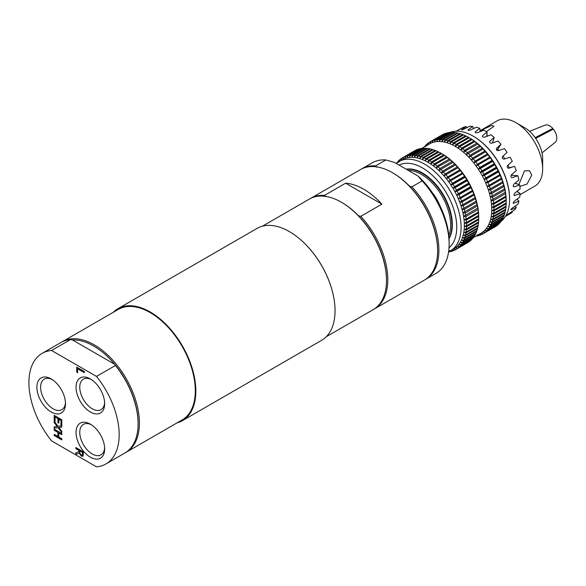 <?xml version="1.0" encoding="UTF-8"?>
<svg xmlns="http://www.w3.org/2000/svg" width="586" height="586" viewBox="0 0 586 586"><rect width="100%" height="100%" fill="white"/><g stroke="black" fill="none" stroke-linecap="round" stroke-linejoin="round"><path stroke-width="0.88" d="M51.583 350.487A63.83 36.852 -120 0 0 42.126 353.38A63.83 36.852 -120 0 0 51.583 440.899L96.492 466.83A63.83 36.852 -120 0 0 105.949 463.929L124.877 453.007A63.83 36.852 -120 0 0 138.091 423.788L138.091 423.033A62.907 36.317 -120 0 0 114.724 364.331L115.413 365.488L96.492 376.41L51.583 350.487L70.51 339.558L72.503 339.961L114.724 364.331A62.907 36.317 -120 0 0 72.503 339.961M138.091 423.788A63.83 36.852 -120 0 0 115.413 365.488M125.521 452.619A63.83 36.852 -120 0 0 126.18 452.253A63.83 36.852 -120 0 0 139.402 423.033A63.83 36.852 -120 0 0 111.538 358.8A63.83 36.852 -120 0 0 62.35 341.704A63.83 36.852 -120 0 0 61.706 342.092M126.18 452.253L182.078 419.979A63.83 36.852 -120 0 0 195.299 390.759A63.83 36.852 -120 0 0 167.435 326.527A63.83 36.852 -120 0 0 118.255 309.43L62.35 341.704M70.51 339.558A63.83 36.852 -120 0 0 61.047 342.451L42.126 353.38M105.949 463.929A63.83 36.852 -120 0 0 96.492 376.41M79.711 451.945L80.106 453.762L81.3 454.948L82.311 454.978L82.567 452.568L79.711 450.92L79.711 451.945M82.282 455.014L82.787 452.443L79.711 450.92M57.911 436.497L57.911 432.453L54.183 430.3L54.183 429.135L61.801 433.53L61.801 434.695L58.812 432.973L58.812 437.017L61.801 438.746L61.801 439.91L54.183 435.515L54.183 434.351L58.131 436.372L58.131 432.329L54.403 430.175L54.403 429.26M54.183 435.515L54.403 434.475M61.801 439.661L54.403 435.391M58.812 432.973L61.801 434.446M54.183 415.335L61.801 419.73L61.801 425.231L60.9 424.711L61.112 420.25L59.032 419.049L58.812 423.217L57.911 422.696L57.911 418.653L55.084 417.02L55.084 421.356L54.183 420.836L54.183 415.335M61.801 424.975L61.112 424.586M60.9 424.711L61.112 420.25M60.9 420.374L58.812 419.173M54.183 420.836L54.403 415.459M55.084 421.1L54.403 420.711M55.084 417.02L57.911 418.653M57.911 422.696L58.131 418.529M58.812 422.96L58.131 422.565M57.223 426.469L54.183 422.535L54.183 421.275L57.999 426.278L61.801 425.758L61.801 427.099L58.82 427.472L61.801 431.325L61.801 432.585L58.051 427.67L54.183 428.19L54.183 426.85L57.435 426.344L54.403 422.411L54.403 421.561M54.183 428.19L54.403 426.828M58.051 427.67L54.403 428.066M61.801 432.175L58.263 427.546M58.82 427.472L61.801 426.996M78.861 451.769L78.861 450.429L75.836 448.678L75.836 447.514L83.446 451.909L83.044 456.179L81.381 456.216L79.147 453.103L75.836 454.318L75.836 452.802L79.081 451.645L79.081 450.304L76.048 448.554L76.048 447.638M75.836 454.318L76.048 452.722M79.147 453.103L76.048 454.194M83.263 456.055L81.601 456.091L79.366 452.978M76.729 372.213L76.729 367.122L84.347 371.517L84.347 372.681L77.63 368.806L77.63 372.733L76.729 372.213L76.949 367.246M77.63 372.484L76.949 372.088M77.63 368.806L84.347 372.432M65.478 402.604A17.602 10.16 60 0 1 61.86 409.643A17.602 10.16 60 0 1 53.062 408.772A17.602 10.16 60 0 1 41.562 393.257A17.602 10.16 60 0 1 44.258 379.149A17.602 10.16 60 0 1 52.161 379.545M51.202 411.995A20.239 11.683 -120 0 0 65.507 403.732A20.239 11.683 -120 0 0 51.202 378.952A20.239 11.683 -120 0 0 36.889 387.207A20.239 11.683 -120 0 0 51.202 411.995M104.63 447.807A17.602 10.16 60 0 1 101.012 454.846A17.602 10.16 60 0 1 92.214 453.974A17.602 10.16 60 0 1 80.714 438.467A17.602 10.16 60 0 1 83.41 424.359A17.602 10.16 60 0 1 91.313 424.747M90.354 457.197A20.239 11.683 -120 0 0 104.66 448.942A20.239 11.683 -120 0 0 90.354 424.154A20.239 11.683 -120 0 0 76.041 432.417A20.239 11.683 -120 0 0 90.354 457.197M104.63 402.597A17.602 10.16 60 0 1 101.012 409.636A17.602 10.16 60 0 1 92.214 408.764A17.602 10.16 60 0 1 80.714 393.257A17.602 10.16 60 0 1 83.41 379.149A17.602 10.16 60 0 1 91.313 379.545M90.354 411.995A20.239 11.683 -120 0 0 104.66 403.732A20.239 11.683 -120 0 0 90.354 378.944A20.239 11.683 -120 0 0 76.041 387.207A20.239 11.683 -120 0 0 90.354 411.995M177.111 422.85A64.599 37.292 -120 0 0 182.466 420.645A64.599 37.292 -120 0 0 189.886 413.679A64.599 37.292 -120 0 0 177.844 338.723A64.599 37.292 -120 0 0 117.867 308.763A64.599 37.292 -120 0 0 113.281 312.294M182.466 420.645L321.67 340.276A64.599 37.292 -120 0 0 329.09 333.309A64.599 37.292 -120 0 0 317.048 258.353A64.599 37.292 -120 0 0 257.071 228.394L117.867 308.763M326.255 336.745L373.267 309.598A63.83 36.852 -120 0 0 386.489 280.379A63.83 36.852 -120 0 0 341.352 202.207L342.004 202.588A62.907 36.317 60 0 1 358.456 215.721L360.8 216.322A63.83 36.852 60 0 1 374.571 308.844L424.381 280.086A63.83 36.852 -120 0 0 437.603 250.867A63.83 36.852 -120 0 0 392.466 172.694L393.125 173.075A62.907 36.317 60 0 1 409.57 186.216L411.914 186.809A63.83 36.852 60 0 1 425.685 279.332A63.83 36.852 60 0 1 425.026 279.698M409.57 186.216A62.907 36.317 60 0 1 437.603 250.112L437.603 250.867M392.466 172.694A63.83 36.852 -120 0 0 360.558 169.537L310.748 198.295A63.83 36.852 60 0 1 324.519 195.372L345.615 183.191L381.896 204.14A63.83 36.852 -120 0 0 345.615 183.191M361.218 169.171A63.83 36.852 60 0 1 361.862 168.783A63.83 36.852 60 0 1 375.633 165.867L376.673 167.215M425.685 279.332L435.911 273.435A63.83 36.852 -120 0 0 449.132 244.215A63.83 36.852 -120 0 0 422.14 180.913L411.914 186.809M375.633 165.867L385.859 159.963L394.444 162.41L417.899 175.954L422.14 180.913M385.859 159.963A63.83 36.852 -120 0 0 372.081 162.879L361.862 168.783M449.132 244.215L449.132 241.703A60.754 35.072 -120 0 0 417.899 175.954M303.05 241.915A63.83 36.852 60 0 1 332.951 293.696M310.097 198.683A63.83 36.852 60 0 1 310.748 198.295M324.519 195.372L325.56 196.728M381.896 204.14L360.8 216.322M341.352 202.207A63.83 36.852 -120 0 0 309.445 199.05L262.425 226.189M374.571 308.844A63.83 36.852 60 0 1 373.912 309.21M386.489 280.379L386.489 279.625A62.907 36.317 60 0 0 358.456 215.721M480.044 130.744L491.815 125.426L494.035 126.217L486.424 131.645M518.91 184.524L524.448 170.907L529.466 170.687L531.78 175.148L527.07 184.033L519.907 186.429M505.396 216.446L510.076 213.744A49.217 28.414 -120 0 0 512.281 212.191L507.183 214.864M511.944 211.509L512.281 212.191M507.469 214.505L514.625 209.81A49.217 28.414 -120 0 0 516.273 207.473L510.941 209.839M515.292 205.986L516.273 207.473M511.043 209.349L511.439 209.781C510.582 209.891 510.867 209.305 512.311 208.023L517.899 204.199A49.217 28.414 -120 0 0 518.918 201.166L513.343 203.298M517.072 199.115L518.918 201.166M513.241 202.749L513.9 203.298C512.897 203.261 513.05 202.544 514.347 201.13L519.745 197.138A49.217 28.414 -120 0 0 520.09 193.556L514.31 195.526M497.726 149.086L498.847 150.485M497.346 149.591A1.538 1.216 -144.9 0 1 497.096 149.943L496.811 150.206M503.074 156.074L504.817 158.887M508.011 168.116L508.282 168.028A1.538 1.238 -104.7 0 1 508.384 167.999M508.062 165.084L509.3 167.757M515.16 183.125L519.745 184.964L513.827 186.861M511.593 174.709L511.761 175.236M513.863 166.563L508.868 168.219C507.3 167.984 506.875 167.076 507.608 165.494L512.281 161.297A49.217 28.414 -120 0 0 510.076 157.195L504.172 159.092C502.48 158.901 501.953 158.044 502.576 156.521L507.11 152.397A49.217 28.414 -120 0 0 504.443 148.624L498.422 150.631C496.642 150.521 496.02 149.752 496.562 148.324L500.986 144.324A49.217 28.414 -120 0 0 497.983 141.043L491.866 143.196C490.028 143.204 489.347 142.559 489.83 141.255L494.181 137.424A49.217 28.414 -120 0 0 490.958 134.773L484.798 137.117C482.923 137.278 482.212 136.78 482.674 135.63L486.988 132.004A49.217 28.414 -120 0 0 485.347 131.008A49.217 28.414 -120 0 0 483.699 130.099L477.531 132.656C475.649 132.985 474.938 132.663 475.4 131.689L479.729 128.29A49.217 28.414 -120 0 0 476.506 127.221L470.368 130.019C468.514 130.531 467.833 130.392 468.331 129.609L472.712 126.451A49.217 28.414 -120 0 0 469.701 126.261L463.636 129.308C461.834 130.019 461.219 130.07 461.783 129.477L466.244 126.569A49.217 28.414 -120 0 0 463.577 127.265L456.025 131.301M456.201 131.198L460.75 128.825M466.244 126.569L466.881 127.675M461.46 129.828L461.783 129.477L461.936 129.872M472.712 126.451L473.576 128.554M468.038 130.055L468.331 129.609L468.507 130.319M479.729 128.29L480.454 131.44M475.121 132.187L475.4 131.689L475.48 132.634M486.988 132.004L487.054 135.234M482.395 136.113L482.674 135.63L482.571 136.633M494.181 137.424L492.562 142.947M489.581 141.629L489.559 142.061M500.986 144.324L500.1 145.68M511.153 175.199L517.899 175.771L511.966 177.653M511.637 177.565L512.311 177.609C510.867 177.368 510.582 176.445 511.439 174.848L516.273 170.621A49.217 28.414 -120 0 0 514.625 166.38M513.431 186.546L514.347 186.853C513.05 186.641 512.897 185.747 513.9 184.172L518.918 179.975A49.217 28.414 -120 0 0 517.899 175.771M517.204 191.388L520.09 193.556M514.017 195.035L514.882 195.541C513.732 195.402 513.732 194.574 514.882 193.065L520.09 188.948A49.217 28.414 -120 0 0 519.745 184.964M541.999 152.88L555.14 142.391A9.999 5.772 -120 0 0 553.374 129.14L535.67 138.384M535.165 137.651L552.803 128.444L551.704 130.011M520.016 194.684L534.857 186.114A37.68 21.755 -120 0 0 542.658 168.871L542.658 158.821A25.374 14.65 -120 0 0 524.712 127.741L516.017 122.716A37.68 21.755 -120 0 0 516.01 122.716A37.68 21.755 -120 0 0 497.17 120.848L480.293 130.597M552.803 128.444A9.999 5.772 -120 0 0 545.178 125.148L529.532 131.286M495.148 226.804L482.857 233.895L481.282 233.03L483.435 233.558L495.719 226.46A53.062 30.633 -120 0 0 497.082 225.522L484.798 232.62L483.142 231.748A51.524 29.747 -120 0 0 484.842 230.225L487.047 230.591L499.338 223.5A53.062 30.633 -120 0 0 500.459 222.204L488.175 229.302L486.373 228.459L488.599 228.745L500.891 221.647A53.062 30.633 -120 0 0 501.88 220.182L489.596 227.28L487.728 226.467L489.969 226.657L502.253 219.56A53.062 30.633 -120 0 0 503.11 217.941L490.826 225.039L488.892 224.255L491.141 224.35L503.433 217.252A53.062 30.633 -120 0 0 504.143 215.48L491.859 222.577L489.867 221.838L492.115 221.83L504.407 214.74A53.062 30.633 -120 0 0 504.978 212.828L492.687 219.918L490.65 219.237L492.885 219.12L505.176 212.029A53.062 30.633 -120 0 0 505.601 209.986L493.309 217.084L491.222 216.454L493.449 216.234L505.74 209.136A53.062 30.633 -120 0 0 506.011 206.983L493.72 214.073L491.588 213.509L493.8 213.179L506.084 206.082A53.062 30.633 -120 0 0 506.209 203.825L493.917 210.916L491.757 210.425L493.932 209.986L506.223 202.888L506.209 203.825M467.635 242.685L455.454 249.717L453.879 248.852L456.025 249.38L468.207 242.348A53.062 30.633 -120 0 0 469.569 241.41L457.388 248.442L455.74 247.57A51.524 29.747 -120 0 0 457.439 246.047L459.644 246.413L471.825 239.381A53.062 30.633 -120 0 0 472.946 238.092L460.764 245.124L458.97 244.281L461.197 244.567L473.378 237.535A53.062 30.633 -120 0 0 474.367 236.07L462.186 243.102L460.318 242.289L462.559 242.479L474.741 235.447A53.062 30.633 -120 0 0 475.598 233.829L463.416 240.861L461.49 240.077L463.738 240.172L475.913 233.14A53.062 30.633 -120 0 0 476.63 231.367L464.449 238.399L462.464 237.667L464.713 237.652L476.894 230.62A53.062 30.633 -120 0 0 477.458 228.716L465.277 235.748L463.24 235.059L465.482 234.942L477.663 227.91A53.062 30.633 -120 0 0 478.081 225.874L465.899 232.906L463.819 232.276L466.046 232.056L478.22 225.024A53.062 30.633 -120 0 0 478.491 222.863L466.317 229.895L464.185 229.331L466.39 229.001L478.572 221.969A53.062 30.633 -120 0 0 478.689 219.706L466.515 226.738L464.346 226.247L466.529 225.808L478.711 218.776A53.062 30.633 -120 0 0 478.711 218.344A53.062 30.633 -120 0 0 478.674 216.417L466.493 223.449L464.302 223.039L466.449 222.482L478.63 215.45L478.652 214.747L478.674 216.417M481.282 234.612L480.769 234.913L479.275 234.048L481.384 234.649A53.062 30.633 -120 0 0 482.857 233.895M453.872 250.442L453.366 250.735L451.872 249.87L453.982 250.471A53.062 30.633 -120 0 0 455.454 249.717M478.982 235.404L478.542 235.66L477.129 234.81L479.194 235.469A53.062 30.633 -120 0 0 480.769 234.913M451.579 251.226L451.132 251.482L449.726 250.632L451.791 251.291A53.062 30.633 -120 0 0 453.366 250.735M476.565 235.909L476.052 236.048M476.396 235.85L476.879 236.019A53.062 30.633 -120 0 0 478.542 235.66M449.154 251.731L448.605 251.841M448.891 251.643L449.469 251.841A53.062 30.633 -120 0 0 451.132 251.482M468.368 137.278L469.862 138.142L469.188 137.754L456.897 144.852L455.395 146.493L456.076 144.376L468.368 137.278A53.062 30.633 -120 0 0 466.346 136.194L454.055 143.292L452.641 145.013L453.242 142.889L465.533 135.798A53.062 30.633 -120 0 0 463.519 134.897L451.235 141.988L449.902 143.79L450.422 141.666L462.713 134.568A53.062 30.633 -120 0 0 460.728 133.857L448.437 140.955L447.191 142.816L447.638 140.706L459.929 133.608A53.062 30.633 -120 0 0 457.974 133.088L445.69 140.186L444.532 142.105L444.906 140.01L457.197 132.919A53.062 30.633 -120 0 0 455.285 132.59L443.001 139.688L441.932 141.666L442.24 139.593L454.524 132.502A53.062 30.633 -120 0 0 452.678 132.37L440.386 139.468L439.405 141.49L439.654 139.453L451.938 132.355A53.062 30.633 -120 0 0 450.158 132.429L437.867 139.527L436.973 141.585L437.163 139.593L449.447 132.495A53.062 30.633 -120 0 0 447.741 132.766L435.457 139.856L434.644 141.944L434.783 140.003L447.067 132.912A53.062 30.633 -120 0 0 445.448 133.374L433.164 140.464L432.439 142.574L432.527 140.691L444.811 133.601A53.062 30.633 -120 0 0 443.287 134.253L431.003 141.351L430.358 143.467L430.402 141.651A53.062 30.633 -120 0 0 429.882 141.937A53.062 30.633 -120 0 0 428.989 142.493L428.425 144.617L428.432 142.874A53.062 30.633 -120 0 0 427.128 143.9L426.645 146.024L426.623 144.354A53.062 30.633 -120 0 0 425.436 145.562L425.282 146.375M424.997 146.537L425.377 145.855M440.855 153.166L442.349 154.023L441.668 153.642L429.494 160.674L427.992 162.315L428.674 160.198L440.855 153.166A53.062 30.633 -120 0 0 438.833 152.082L426.652 159.114L425.238 160.835L425.839 158.711L438.013 151.679A53.062 30.633 -120 0 0 436.006 150.778L423.825 157.81L422.499 159.612L423.019 157.488L435.2 150.456A53.062 30.633 -120 0 0 433.215 149.745L421.034 156.777L419.788 158.638L420.235 156.528L432.417 149.496A53.062 30.633 -120 0 0 430.461 148.976L418.279 156.008L417.122 157.927L417.503 155.832L429.677 148.8A53.062 30.633 -120 0 0 427.773 148.478L415.591 155.51L414.522 157.488L414.829 155.415L427.011 148.383A53.062 30.633 -120 0 0 425.165 148.258L412.983 155.29L412.002 157.312L412.244 155.275L424.425 148.243A53.062 30.633 -120 0 0 422.645 148.317L410.464 155.349L409.57 157.407L409.753 155.415L421.935 148.383A53.062 30.633 -120 0 0 420.228 148.646L408.046 155.678L407.241 157.766L407.373 155.825L419.554 148.793A53.062 30.633 -120 0 0 417.935 149.254L405.754 156.286L405.029 158.396L405.116 156.513L417.298 149.481A53.062 30.633 -120 0 0 415.774 150.141L403.593 157.173L402.956 159.289L403 157.473A53.062 30.633 -120 0 0 402.479 157.766A53.062 30.633 -120 0 0 401.578 158.315L401.014 160.447L401.029 158.696A53.062 30.633 -120 0 0 399.725 159.729L399.234 161.846L399.22 160.176A53.062 30.633 -120 0 0 398.033 161.384L397.865 162.249M397.594 162.432L397.975 161.677M426.623 144.354L427.084 144.09M399.22 160.176L399.681 159.912M428.432 142.874L428.967 142.566M401.029 158.696L401.564 158.388M430.402 141.651L442.694 134.553A53.062 30.633 -120 0 0 442.174 134.846L429.882 141.937M403 157.473L415.181 150.441A53.062 30.633 -120 0 0 414.661 150.727L402.479 157.766M451.938 132.355L452.385 132.539M424.425 148.243L424.872 148.426M454.524 132.502L455.051 132.729M427.011 148.383L427.538 148.61M457.197 132.919L457.791 133.19M429.677 148.8L430.278 149.078M459.929 133.608L460.589 133.938M432.417 149.496L433.076 149.818M462.713 134.568L463.431 134.948M435.2 150.456L435.918 150.829M465.533 135.798L466.302 136.223M438.013 151.679L438.789 152.104M459.732 146.654L458.149 148.207L458.919 146.104L471.203 139.014L472.616 139.856L472.023 139.556L459.732 146.654A53.062 30.633 -120 0 1 461.739 148.082L474.03 140.984L475.356 141.805L474.836 141.6L462.552 148.69L460.889 150.155L461.739 148.082M432.329 162.476L430.747 164.029L431.508 161.934L443.69 154.894L445.104 155.744L444.51 155.444L432.329 162.476A53.062 30.633 -120 0 1 434.336 163.904L446.517 156.872L447.843 157.693L447.323 157.48L435.142 164.512L433.486 165.977L434.336 163.904M465.328 150.954L463.599 152.323L464.537 150.28L476.821 143.189L478.066 143.973L465.328 150.954A53.062 30.633 -120 0 1 467.284 152.697L479.568 145.599L480.725 146.346L466.258 154.697L467.284 152.697M437.925 166.776L436.196 168.145L437.127 166.102L449.308 159.07L450.546 159.861L437.925 166.776A53.062 30.633 -120 0 1 439.874 168.519L452.055 161.487L453.205 162.234L438.855 170.526L439.874 168.519M470.726 156.103L468.859 157.268L469.965 155.312L482.256 148.221L483.318 148.917L470.726 156.103A53.062 30.633 -120 0 1 472.572 158.117L484.864 151.027L485.838 151.664L471.378 160.015L485.838 151.664A51.524 29.747 -120 0 0 483.318 148.917A51.524 29.747 -120 0 0 480.725 146.346A51.524 29.747 -120 0 0 478.066 143.973A51.524 29.747 -120 0 0 475.356 141.805A51.524 29.747 -120 0 0 472.616 139.856A51.524 29.747 -120 0 0 469.862 138.142M443.324 171.925L441.448 173.09L442.562 171.141L454.743 164.102L455.805 164.805L443.324 171.925A53.062 30.633 -120 0 1 445.17 173.939L457.351 166.907L458.325 167.552L443.968 175.837L458.325 167.552A51.524 29.747 -120 0 0 455.805 164.805A51.524 29.747 -120 0 0 453.205 162.234A51.524 29.747 -120 0 0 450.546 159.861A51.524 29.747 -120 0 0 447.843 157.693A51.524 29.747 -120 0 0 445.104 155.744A51.524 29.747 -120 0 0 442.349 154.023M498.913 223.749L486.57 231.082L484.842 230.225A51.524 29.747 -120 0 0 486.373 228.459A51.524 29.747 -120 0 0 487.728 226.467A51.524 29.747 -120 0 0 488.892 224.255A51.524 29.747 -120 0 0 489.867 221.838A51.524 29.747 -120 0 0 490.65 219.237A51.524 29.747 -120 0 0 491.222 216.454A51.524 29.747 -120 0 0 491.588 213.509A51.524 29.747 -120 0 0 491.757 210.425A51.524 29.747 -120 0 0 491.705 207.217L493.852 206.66L506.143 199.562L506.172 198.866L506.187 200.537L493.903 207.627L491.705 207.217A51.524 29.747 -120 0 0 491.449 203.899L493.558 203.232L505.85 196.134L505.916 195.548L505.96 197.13L493.668 204.228L491.449 203.899A51.524 29.747 -120 0 0 490.987 200.493L505.454 192.142L505.513 193.636L493.222 200.734L490.987 200.493A51.524 29.747 -120 0 0 490.321 197.021L504.788 188.67L504.854 190.069L492.57 197.16L490.321 197.021A51.524 29.747 -120 0 0 489.457 193.497L503.916 185.147L503.989 186.443L491.705 193.541L489.457 193.497A51.524 29.747 -120 0 0 488.394 189.945L502.854 181.594L502.927 182.788L490.636 189.886L488.394 189.945A51.524 29.747 -120 0 0 487.142 186.385L501.609 178.034L501.667 179.126L489.376 186.223L487.142 186.385A51.524 29.747 -120 0 0 485.706 182.839L500.173 174.489L500.217 175.47L487.926 182.561L485.706 182.839A51.524 29.747 -120 0 0 484.102 179.323L498.561 170.973L498.583 171.845L486.292 178.935L484.102 179.323A51.524 29.747 -120 0 0 482.329 175.859L496.789 167.508L496.782 168.27L484.49 175.361L482.329 175.859A51.524 29.747 -120 0 0 480.395 172.467L494.862 164.117L494.818 164.769L482.527 171.859L480.395 172.467A51.524 29.747 -120 0 0 478.33 169.171L492.789 160.82L492.709 161.355L480.417 168.453L478.33 169.171A51.524 29.747 -120 0 0 476.125 165.984L490.592 157.634L476.125 165.984A51.524 29.747 -120 0 0 473.803 162.93L488.27 154.579L473.803 162.93A51.524 29.747 -120 0 0 471.378 160.015L472.572 158.117M471.393 239.63L459.168 246.904L457.439 246.047A51.524 29.747 -120 0 0 458.97 244.281A51.524 29.747 -120 0 0 460.318 242.289A51.524 29.747 -120 0 0 461.49 240.077A51.524 29.747 -120 0 0 462.464 237.667A51.524 29.747 -120 0 0 463.24 235.059A51.524 29.747 -120 0 0 463.819 232.276A51.524 29.747 -120 0 0 464.185 229.331A51.524 29.747 -120 0 0 464.346 226.247A51.524 29.747 -120 0 0 464.302 223.039A51.524 29.747 -120 0 0 464.046 219.721L466.156 219.054L478.337 212.022L478.403 211.429L478.44 213.018L466.258 220.05L464.046 219.721A51.524 29.747 -120 0 0 463.585 216.315L477.942 208.03L478 209.524L465.819 216.556L463.585 216.315A51.524 29.747 -120 0 0 462.918 212.843L477.275 204.551L477.341 205.95L465.159 212.982L462.918 212.843A51.524 29.747 -120 0 0 462.046 209.319L476.403 201.027L476.477 202.331L464.295 209.363L462.046 209.319A51.524 29.747 -120 0 0 460.984 205.767L475.341 197.475L475.414 198.676L463.233 205.708L460.984 205.767A51.524 29.747 -120 0 0 459.732 202.207L474.089 193.915L474.147 195.013L461.973 202.045L459.732 202.207A51.524 29.747 -120 0 0 458.303 198.661L472.66 190.369L472.697 191.351L460.523 198.383L458.303 198.661A51.524 29.747 -120 0 0 456.692 195.145L471.049 186.853L471.071 187.725L458.889 194.757L456.692 195.145A51.524 29.747 -120 0 0 454.919 191.681L469.276 183.396L469.269 184.151L457.087 191.183L454.919 191.681A51.524 29.747 -120 0 0 452.993 188.289L467.35 180.005L467.306 180.649L455.124 187.681L452.993 188.289A51.524 29.747 -120 0 0 450.92 184.993L465.277 176.708L465.189 177.243L453.015 184.275L450.92 184.993A51.524 29.747 -120 0 0 448.722 181.806L463.072 173.522L448.722 181.806A51.524 29.747 -120 0 0 446.4 178.752L460.75 170.46L446.4 178.752A51.524 29.747 -120 0 0 443.968 175.837L445.17 173.939M473.803 162.93L475.092 161.091L487.376 154.001L488.27 154.579A51.524 29.747 -120 0 0 485.838 151.664M446.4 178.752L447.682 176.913L459.863 169.881L460.75 170.46A51.524 29.747 -120 0 0 458.325 167.552M476.125 165.984L477.495 164.219L489.786 157.129L490.592 157.634A51.524 29.747 -120 0 0 488.27 154.579M448.722 181.806L450.092 180.049L462.273 173.017L463.072 173.522A51.524 29.747 -120 0 0 460.75 170.46M478.33 169.171L479.78 167.486L492.072 160.388L492.789 160.82A51.524 29.747 -120 0 0 490.592 157.634M450.92 184.993L452.377 183.308L464.559 176.276L465.277 176.708A51.524 29.747 -120 0 0 463.072 173.522M480.395 172.467L481.934 170.87L494.225 163.772L494.862 164.117A51.524 29.747 -120 0 0 492.789 160.82M452.993 188.289L454.531 186.692L466.712 179.66L467.35 180.005A51.524 29.747 -120 0 0 465.277 176.708M482.329 175.859L483.941 174.342L496.232 167.252L496.789 167.508A51.524 29.747 -120 0 0 494.862 164.117M454.919 191.681L456.538 190.172L468.719 183.14L469.276 183.396A51.524 29.747 -120 0 0 467.35 180.005M484.102 179.323L485.794 177.902L498.085 170.804L498.561 170.973A51.524 29.747 -120 0 0 496.789 167.508M456.692 195.145L458.384 193.724L470.565 186.692L471.049 186.853A51.524 29.747 -120 0 0 469.276 183.396M485.706 182.839L500.173 174.489A51.524 29.747 -120 0 0 498.561 170.973M458.303 198.661L472.66 190.369A51.524 29.747 -120 0 0 471.049 186.853M487.142 186.385L501.609 178.034A51.524 29.747 -120 0 0 500.173 174.489M459.732 202.207L474.089 193.915A51.524 29.747 -120 0 0 472.66 190.369M488.394 189.945L502.854 181.594A51.524 29.747 -120 0 0 501.609 178.034M460.984 205.767L475.341 197.475A51.524 29.747 -120 0 0 474.089 193.915M478.696 218.783L478.689 219.706M506.033 206.118L506.011 206.983M478.52 222.006L478.491 222.863M505.637 209.195L505.601 209.986M478.117 225.083L478.081 225.874M505.022 212.11L504.978 212.828M477.509 227.998L477.458 228.716M504.202 214.85L504.143 215.48M476.689 230.738L476.63 231.367M503.176 217.399L503.11 217.941M475.664 233.287L475.598 233.829M501.946 219.735L501.88 220.182M474.433 235.623L474.367 236.07M472.997 237.813L481.091 233.14A51.524 29.747 -120 0 0 481.282 233.03A51.524 29.747 -120 0 0 483.142 231.748L485.325 232.203A53.062 30.633 -120 0 0 486.57 231.082M487.047 230.591A53.062 30.633 -120 0 0 488.175 229.302M488.599 228.745A53.062 30.633 -120 0 0 489.596 227.28M489.969 226.657A53.062 30.633 -120 0 0 490.826 225.039M491.141 224.35A53.062 30.633 -120 0 0 491.859 222.577M492.115 221.83A53.062 30.633 -120 0 0 492.687 219.918M492.885 219.12A53.062 30.633 -120 0 0 493.309 217.084M493.449 216.234A53.062 30.633 -120 0 0 493.72 214.073M493.8 213.179A53.062 30.633 -120 0 0 493.917 210.916M493.932 209.986A53.062 30.633 -120 0 0 493.903 207.627M493.852 206.66A53.062 30.633 -120 0 0 493.668 204.228M493.558 203.232A53.062 30.633 -120 0 0 493.222 200.734M493.053 199.709A53.062 30.633 -120 0 0 492.57 197.16M492.335 196.127A53.062 30.633 -120 0 0 491.705 193.541M491.42 192.486A53.062 30.633 -120 0 0 490.636 189.886M490.292 188.831A53.062 30.633 -120 0 0 489.376 186.223M488.98 185.161A53.062 30.633 -120 0 0 487.926 182.561M487.471 181.514A53.062 30.633 -120 0 0 486.292 178.935M485.794 177.902A53.062 30.633 -120 0 0 484.49 175.361M483.941 174.342A53.062 30.633 -120 0 0 482.527 171.859M481.934 170.87A53.062 30.633 -120 0 0 480.417 168.453M479.78 167.486A53.062 30.633 -120 0 0 478.169 165.149M477.495 164.219A53.062 30.633 -120 0 0 475.795 161.978M475.092 161.091A53.062 30.633 -120 0 0 473.305 158.96M471.378 160.015A51.524 29.747 -120 0 0 468.859 157.268A51.524 29.747 -120 0 0 466.258 154.697A51.524 29.747 -120 0 0 463.599 152.323A51.524 29.747 -120 0 0 460.889 150.155A51.524 29.747 -120 0 0 458.149 148.207A51.524 29.747 -120 0 0 455.395 146.493A51.524 29.747 -120 0 0 455.329 146.449A51.524 29.747 -120 0 0 452.641 145.013A51.524 29.747 -120 0 0 449.902 143.79A51.524 29.747 -120 0 0 447.191 142.816A51.524 29.747 -120 0 0 444.532 142.105A51.524 29.747 -120 0 0 441.932 141.666A51.524 29.747 -120 0 0 439.405 141.49A51.524 29.747 -120 0 0 436.973 141.585A51.524 29.747 -120 0 0 434.644 141.944A51.524 29.747 -120 0 0 432.439 142.574A51.524 29.747 -120 0 0 430.358 143.467A51.524 29.747 -120 0 0 429.567 143.9L421.774 148.397M469.965 155.312A53.062 30.633 -120 0 0 468.06 153.429M464.537 150.28A53.062 30.633 -120 0 0 462.552 148.69M458.919 146.104A53.062 30.633 -120 0 0 456.897 144.852M456.076 144.376A53.062 30.633 -120 0 0 454.055 143.292M453.242 142.889A53.062 30.633 -120 0 0 451.235 141.988M450.422 141.666A53.062 30.633 -120 0 0 448.437 140.955M447.638 140.706A53.062 30.633 -120 0 0 445.69 140.186M444.906 140.01A53.062 30.633 -120 0 0 443.001 139.688M442.24 139.593A53.062 30.633 -120 0 0 440.386 139.468M439.654 139.453A53.062 30.633 -120 0 0 437.867 139.527M437.163 139.593A53.062 30.633 -120 0 0 435.457 139.856M434.783 140.003A53.062 30.633 -120 0 0 433.164 140.464M432.527 140.691A53.062 30.633 -120 0 0 431.003 141.351M424.982 146.09A53.062 30.633 -120 0 0 424.315 146.932M483.435 233.558A53.062 30.633 -120 0 0 484.798 232.62M485.325 232.203L497.617 225.105A53.062 30.633 -120 0 0 498.862 223.984M506.223 202.888A53.062 30.633 -120 0 0 506.223 202.456A53.062 30.633 -120 0 0 506.187 200.537M506.143 199.562A53.062 30.633 -120 0 0 505.96 197.13M505.85 196.134A53.062 30.633 -120 0 0 505.513 193.636M505.344 192.618A53.062 30.633 -120 0 0 504.854 190.069M504.627 189.029A53.062 30.633 -120 0 0 503.989 186.443M503.704 185.396A53.062 30.633 -120 0 0 502.927 182.788M502.583 181.733A53.062 30.633 -120 0 0 501.667 179.126M501.264 178.071A53.062 30.633 -120 0 0 500.217 175.47M499.763 174.423A53.062 30.633 -120 0 0 498.583 171.845M498.085 170.804A53.062 30.633 -120 0 0 496.782 168.27M496.232 167.252A53.062 30.633 -120 0 0 494.818 164.769M494.225 163.772A53.062 30.633 -120 0 0 492.709 161.355M492.072 160.388A53.062 30.633 -120 0 0 490.46 158.052M489.786 157.129A53.062 30.633 -120 0 0 488.079 154.887M487.376 154.001A53.062 30.633 -120 0 0 485.596 151.862M484.864 151.027A53.062 30.633 -120 0 0 483.018 149.012M482.256 148.221A53.062 30.633 -120 0 0 480.352 146.339M479.568 145.599A53.062 30.633 -120 0 0 477.619 143.863M476.821 143.189A53.062 30.633 -120 0 0 474.836 141.6M474.03 140.984A53.062 30.633 -120 0 0 472.023 139.556M471.203 139.014A53.062 30.633 -120 0 0 469.188 137.754M506.223 202.456L506.223 201.203A51.524 29.747 -120 0 0 506.172 198.866A51.524 29.747 -120 0 0 505.916 195.548A51.524 29.747 -120 0 0 505.454 192.142A51.524 29.747 -120 0 0 504.788 188.67A51.524 29.747 -120 0 0 503.916 185.147A51.524 29.747 -120 0 0 502.854 181.594M448.612 251.768L453.681 248.962A51.524 29.747 -120 0 0 453.879 248.852A51.524 29.747 -120 0 0 455.74 247.57L457.915 248.025L470.097 240.993A53.062 30.633 -120 0 0 471.342 239.872M478.711 218.344L478.711 217.091A51.524 29.747 -120 0 0 478.652 214.747A51.524 29.747 -120 0 0 478.403 211.429A51.524 29.747 -120 0 0 477.942 208.03A51.524 29.747 -120 0 0 477.275 204.551A51.524 29.747 -120 0 0 476.403 201.027A51.524 29.747 -120 0 0 475.341 197.475M478.63 215.45A53.062 30.633 -120 0 0 478.44 213.018M478.337 212.022A53.062 30.633 -120 0 0 478 209.524M477.832 208.499A53.062 30.633 -120 0 0 477.341 205.95M477.114 204.917A53.062 30.633 -120 0 0 476.477 202.331M476.191 201.284A53.062 30.633 -120 0 0 475.414 198.676M475.07 197.621A53.062 30.633 -120 0 0 474.147 195.013M473.752 193.951A53.062 30.633 -120 0 0 472.697 191.351M472.25 190.304A53.062 30.633 -120 0 0 471.071 187.725M470.565 186.692A53.062 30.633 -120 0 0 469.269 184.151M468.719 183.14A53.062 30.633 -120 0 0 467.306 180.649M466.712 179.66A53.062 30.633 -120 0 0 465.189 177.243M464.559 176.276A53.062 30.633 -120 0 0 462.94 173.939M462.273 173.017A53.062 30.633 -120 0 0 460.567 170.768M459.863 169.881A53.062 30.633 -120 0 0 458.084 167.75M457.351 166.907A53.062 30.633 -120 0 0 455.498 164.893M454.743 164.102A53.062 30.633 -120 0 0 452.839 162.219M452.055 161.487A53.062 30.633 -120 0 0 450.107 159.744M449.308 159.07A53.062 30.633 -120 0 0 447.323 157.48M446.517 156.872A53.062 30.633 -120 0 0 444.51 155.444M443.69 154.894A53.062 30.633 -120 0 0 441.668 153.642M457.915 248.025A53.062 30.633 -120 0 0 459.168 246.904M459.644 246.413A53.062 30.633 -120 0 0 460.764 245.124M461.197 244.567A53.062 30.633 -120 0 0 462.186 243.102M462.559 242.479A53.062 30.633 -120 0 0 463.416 240.861M463.738 240.172A53.062 30.633 -120 0 0 464.449 238.399M464.713 237.652A53.062 30.633 -120 0 0 465.277 235.748M465.482 234.942A53.062 30.633 -120 0 0 465.899 232.906M466.046 232.056A53.062 30.633 -120 0 0 466.317 229.895M466.39 229.001A53.062 30.633 -120 0 0 466.515 226.738M466.529 225.808A53.062 30.633 -120 0 0 466.493 223.449M466.449 222.482A53.062 30.633 -120 0 0 466.258 220.05M466.156 219.054A53.062 30.633 -120 0 0 465.819 216.556M465.65 215.531A53.062 30.633 -120 0 0 465.159 212.982M464.932 211.949A53.062 30.633 -120 0 0 464.295 209.363M464.009 208.316A53.062 30.633 -120 0 0 463.233 205.708M462.889 204.653A53.062 30.633 -120 0 0 461.973 202.045M461.57 200.991A53.062 30.633 -120 0 0 460.523 198.383M460.069 197.335A53.062 30.633 -120 0 0 458.889 194.757M458.384 193.724A53.062 30.633 -120 0 0 457.087 191.183M456.538 190.172A53.062 30.633 -120 0 0 455.124 187.681M454.531 186.692A53.062 30.633 -120 0 0 453.015 184.275M452.377 183.308A53.062 30.633 -120 0 0 450.766 180.971M450.092 180.049A53.062 30.633 -120 0 0 448.385 177.8M447.682 176.913A53.062 30.633 -120 0 0 445.902 174.782M442.562 171.141A53.062 30.633 -120 0 0 440.657 169.251M437.127 166.102A53.062 30.633 -120 0 0 435.142 164.512M431.508 161.934A53.062 30.633 -120 0 0 429.494 160.674M428.674 160.198A53.062 30.633 -120 0 0 426.652 159.114M425.839 158.711A53.062 30.633 -120 0 0 423.825 157.81M423.019 157.488A53.062 30.633 -120 0 0 421.034 156.777M420.235 156.528A53.062 30.633 -120 0 0 418.279 156.008M417.503 155.832A53.062 30.633 -120 0 0 415.591 155.51M414.829 155.415A53.062 30.633 -120 0 0 412.983 155.29M412.244 155.275A53.062 30.633 -120 0 0 410.464 155.349M409.753 155.415A53.062 30.633 -120 0 0 408.046 155.678M407.373 155.825A53.062 30.633 -120 0 0 405.754 156.286M405.116 156.513A53.062 30.633 -120 0 0 403.593 157.173M397.579 161.912A53.062 30.633 -120 0 0 396.619 163.15M443.968 175.837A51.524 29.747 -120 0 0 441.448 173.09A51.524 29.747 -120 0 0 438.855 170.526A51.524 29.747 -120 0 0 436.196 168.145A51.524 29.747 -120 0 0 433.486 165.977A51.524 29.747 -120 0 0 430.747 164.029A51.524 29.747 -120 0 0 427.992 162.315A51.524 29.747 -120 0 0 427.919 162.271A51.524 29.747 -120 0 0 425.238 160.835A51.524 29.747 -120 0 0 422.499 159.612A51.524 29.747 -120 0 0 419.788 158.638A51.524 29.747 -120 0 0 417.122 157.927A51.524 29.747 -120 0 0 414.522 157.488A51.524 29.747 -120 0 0 412.002 157.312A51.524 29.747 -120 0 0 409.57 157.407A51.524 29.747 -120 0 0 407.241 157.766A51.524 29.747 -120 0 0 405.029 158.396A51.524 29.747 -120 0 0 402.956 159.289A51.524 29.747 -120 0 0 402.164 159.722L396.246 163.45M456.025 249.38A53.062 30.633 -120 0 0 457.388 248.442M542.658 168.871A37.68 21.755 -120 0 0 516.017 122.716L524.712 127.741M509.593 199.006A50.909 29.395 -120 0 0 509.6 198.757A50.909 29.395 -120 0 0 473.598 136.406L473.598 136.406A50.909 29.395 -120 0 0 473.385 136.282M501.103 221.354A51.524 29.747 -120 0 0 509.6 199.255A51.524 29.747 -120 0 0 473.166 136.157L473.166 136.157A51.524 29.747 -120 0 0 449.579 132.546M473.166 136.157L473.598 136.406L473.166 136.157M449.052 238.605A42.251 24.392 -120 0 0 422.484 172.987A42.251 24.392 -120 0 0 406.149 169.171M449.023 238.136A42.251 24.392 -120 0 0 422.052 173.236A42.251 24.392 -120 0 0 406.398 169.31M448.825 235.594A41.328 23.858 -120 0 0 421.4 174.364A41.328 23.858 -120 0 0 408.259 170.387M440.049 205.964A30.758 17.763 -120 0 0 432.585 193.028M515.636 206.499L515.211 206.038M518.222 200.375L516.874 199.262M519.064 184.605L514.999 183.257M473.144 127.477L473.422 128.62M479.978 129.242L480.176 131.557M487.054 132.839L486.71 136.384M494.064 138.106L492.423 142.999M500.7 144.815L497.096 149.943M514.112 166.505L508.282 168.028M517.284 175.654L511.117 175.265M519.386 192.97L516.852 191.505M450.422 250.845A51.524 29.747 -120 0 0 461.094 227.258A51.524 29.747 -120 0 0 424.66 164.161A51.524 29.747 -120 0 0 398.898 161.604M449.015 247.827A48.448 27.974 -120 0 0 456.743 227.258A48.448 27.974 -120 0 0 436.116 179.06A48.448 27.974 -120 0 0 399.081 165.084M487.069 135.11L486.951 136.296M500.407 145.277L497.243 149.782M513.988 166.534L508.333 168.014M459.746 129.14L456.179 131.198M509.6 198.757L509.6 199.255"/></g></svg>
